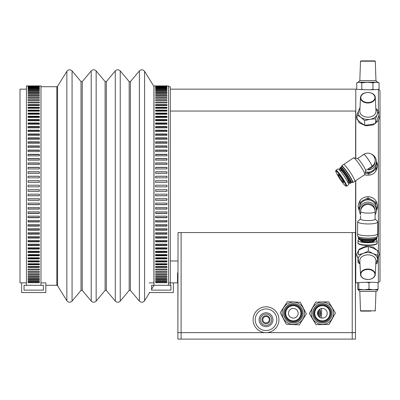 <?xml version="1.0" encoding="UTF-8"?>
<svg xmlns="http://www.w3.org/2000/svg" width="400" height="400" viewBox="0 0 400 400"><rect width="100%" height="100%" fill="white"/><g stroke="black" fill="none" stroke-linecap="round" stroke-linejoin="round"><path stroke-width="0.6" d="M168.52 282.87L177.56 282.87L177.56 272.915L177.885 272.915L177.885 332.645L178.04 232.555L355.305 232.555L355.46 332.645L355.46 272.915L355.785 272.915L355.785 260.97L355.46 260.97L355.625 180.745M355.625 158.185L355.625 111.05L170.295 111.05L355.785 111.05L355.785 89.15L355.785 158.22M170.295 260.97L177.885 260.97L170.295 260.97M377.58 165.955A9.685 9.475 0 0 0 376.365 161.45M376.36 161.3L377.58 165.875C376.345 173.31 371.985 176.295 364.49 174.83M377.66 257.95A11.3 7.99 180 0 0 379.195 253.93L378.385 251.47L378.385 120.55L379.195 118.09A11.3 7.99 0 0 0 378.76 115.9M357.005 115.955A11.3 7.99 0 0 0 356.6 117.805M379.195 118.09L378.78 115.695M378.385 120.55L373.315 124.89L365.755 125.82L359.18 122.8L356.59 117.52L357.005 115.415M360.545 254.95A7.49 5.295 0 0 1 360.42 254.29M356.6 254.215A11.3 7.99 180 0 0 358.285 258.135M378.39 282.775L378.385 282.78C374.58 281.79 355.905 282.485 356.59 282.87C355.9 282.49 374.575 281.785 378.385 282.78C379.455 281.83 379.455 281.83 378.385 282.78C379.455 281.83 379.455 281.83 378.385 282.78L378.385 257.405L379.195 253.93M378.385 257.405L377.635 258.43M358 258.255L356.59 254.5L359.18 249.225L365.755 246.205L373.32 247.135L378.385 251.47M358.25 289.815L363.885 289.815L358.795 289.195L358.25 289.815L357.71 289.195L357.71 282.75L355.785 282.87L355.785 180.64M379.14 89.91L380 90.765L380 281.26L379.195 282.065M378.385 89.24C379.455 90.19 379.455 90.19 378.385 89.24C379.455 90.19 379.455 90.19 378.385 89.24C374.585 90.235 355.895 89.535 356.59 89.15C355.895 89.535 374.58 90.235 378.385 89.24L378.385 110.865M369.345 282.22L366.38 282.22L368.98 282.685L371.03 282.26M356.725 82.83L359.26 82.21L358.205 82.21L356.725 82.83L356.725 89.165L170.295 89.15M362.455 89.465L364.15 89.74L361.8 89.335L361.21 89.58M373.325 89.465L371.635 89.74L373.35 89.655M359.425 210.725L358.205 206.15C358.775 200.365 362 197.175 367.89 196.575C373.775 197.17 377.005 200.36 377.58 206.15L376.36 210.725M358.205 206.065A9.685 9.475 180 0 0 359.42 210.57M376.365 210.57A9.685 9.475 180 0 0 377.58 206.065M378.385 282.065C379.455 282.065 379.455 282.065 378.385 282.065M40.985 282.87L45.83 282.87L45.83 292.56L21.615 292.56L21.615 282.87L20 282.87L20 89.15L26.455 89.15M181.11 232.555L181.11 332.645L352.235 332.645L177.885 332.645L181.11 332.645L181.11 339.1L177.885 339.1L177.885 332.645M319.89 309.11A10.495 10.495 0 0 1 319.89 317.435M355.46 332.645L352.235 332.645L355.46 332.645L355.46 339.1L181.11 339.1M155.605 189.695L166.905 189.695L166.905 191.31L155.605 191.31L155.605 189.695M155.605 191.27L166.905 191.27M153.99 285.295L153.99 85.92L168.52 85.92L168.52 285.295M155.605 139.295L155.605 137.87L166.905 137.87L166.905 139.295L155.605 139.295M155.605 135.37L155.605 133.985L166.905 133.985L166.905 135.37L155.605 135.37M155.605 131.545L155.605 130.2L166.905 130.2L166.905 131.545L155.605 131.545M155.605 127.835L155.605 126.53L166.905 126.53L166.905 127.835L155.605 127.835M155.605 124.24L155.605 122.975L166.905 122.975L166.905 124.24L155.605 124.24M155.605 120.77L155.605 119.55L166.905 119.55L166.905 120.77L155.605 120.77M155.605 117.43L155.605 116.26L166.905 116.26L166.905 117.43L155.605 117.43M155.605 114.225L155.605 113.11L166.905 113.11L166.905 114.225L155.605 114.225L155.605 113.69L166.905 113.69L166.905 114.225M155.605 111.17L155.605 110.11L166.905 110.11L166.905 111.17L155.605 111.17L155.605 110.715L166.905 110.715L166.905 111.17M155.605 108.265L155.605 107.255L166.905 107.255L166.905 108.265L155.605 108.265L155.605 107.885L166.905 107.885L166.905 108.265M155.605 105.515L155.605 104.565L166.905 104.565L166.905 105.515L155.605 105.515L155.605 105.215L166.905 105.215L166.905 105.515M155.605 102.925L155.605 102.035L166.905 102.035L166.905 102.925L155.605 102.925L166.905 102.925M155.605 100.505L155.605 99.68L166.905 99.68L166.905 100.505L155.605 100.505L166.905 100.505M155.605 98.26L155.605 97.495L166.905 97.495L166.905 98.26L155.605 98.26L166.905 98.26M155.605 96.185L155.605 95.485L166.905 95.485L166.905 96.185L155.605 96.185M155.605 94.295L155.605 93.66L166.905 93.66L166.905 94.295L155.605 94.295M155.605 92.59L155.605 92.025L166.905 92.025L166.905 92.59L155.605 92.59M155.605 91.075L155.605 90.575L166.905 90.575L166.905 91.075L155.605 91.075M155.605 89.745L155.605 89.315L166.905 89.315L166.905 89.745L155.605 89.745M155.605 88.615L155.605 88.255L166.905 88.255L166.905 88.615L155.605 88.615L155.605 88.255M155.605 87.675L155.605 87.39L166.905 87.39L166.905 87.675L155.605 87.675L155.605 87.39M155.605 86.94L166.905 86.72L155.605 86.72M155.605 86.4L166.905 86.255L155.605 86.255M155.605 86.06L166.905 85.99L155.605 85.99M155.605 282.705L155.605 282.275L166.905 282.275L166.905 282.705L155.605 282.705M155.605 281.45L155.605 280.95L166.905 280.95L166.905 281.45L155.605 281.45M155.605 280L155.605 279.43L166.905 279.43L166.905 280L155.605 280M155.605 278.36L155.605 277.725L166.905 277.725L166.905 278.36L155.605 278.36M155.605 276.535L155.605 275.835L166.905 275.835L166.905 276.535L155.605 276.535M155.605 274.53L155.605 273.765L166.905 273.765L166.905 274.53L155.605 274.53M155.605 272.345L155.605 271.515L166.905 271.515L166.905 272.345L155.605 272.345M155.605 269.985L155.605 269.095L166.905 269.095L166.905 269.985L155.605 269.985M155.605 267.455L155.605 266.51L166.905 266.51L166.905 267.455L155.605 267.455M155.605 264.765L155.605 263.76L166.905 263.76L166.905 264.765L155.605 264.765M155.605 261.915L155.605 260.85L166.905 260.85L166.905 261.915L155.605 261.915M155.605 258.91L155.605 257.795L166.905 257.795L166.905 258.91L155.605 258.91M155.605 255.76L155.605 254.595L166.905 254.595L166.905 255.76L155.605 255.76M155.605 252.47L155.605 251.255L166.905 251.255L166.905 252.47L155.605 252.47M155.605 249.045L155.605 247.785L166.905 247.785L166.905 249.045L155.605 249.045M155.605 245.495L155.605 244.185L166.905 244.185L166.905 245.495L155.605 245.495M155.605 241.82L155.605 240.475L166.905 240.475L166.905 241.82L155.605 241.82M155.605 238.04L155.605 236.65L166.905 236.65L166.905 238.04L155.605 238.04M155.605 234.15L155.605 232.73L166.905 232.73L166.905 234.15L155.605 234.15M155.605 230.165L155.605 228.71L166.905 228.71L166.905 230.165L155.605 230.165M155.605 226.09L155.605 224.605L166.905 224.605L166.905 226.09L155.605 226.09M155.605 221.935L155.605 220.425L166.905 220.425L166.905 221.935L155.605 221.935M155.605 217.705L155.605 216.17L166.905 216.17L166.905 217.705L155.605 217.705M155.605 213.415L155.605 211.86L166.905 211.86L166.905 213.415L155.605 213.415M155.605 209.07L155.605 207.495L166.905 207.495L166.905 209.07L155.605 209.07M155.605 204.675L155.605 203.09L166.905 203.09L166.905 204.675L155.605 204.675M155.605 200.245L155.605 198.645L166.905 198.645L166.905 200.245L155.605 200.245M155.605 195.785L155.605 194.18L166.905 194.18L166.905 195.785L155.605 195.785M155.605 143.31L155.605 141.86L166.905 141.86L166.905 143.31L155.605 143.31M155.605 147.415L155.605 145.93L166.905 145.93L166.905 147.415L155.605 147.415M155.605 151.6L155.605 150.085L166.905 150.085L166.905 151.6L155.605 151.6M155.605 155.85L155.605 154.315L166.905 154.315L166.905 155.85L155.605 155.85M155.605 160.16L155.605 158.605L166.905 158.605L166.905 160.16L155.605 160.16M155.605 164.525L155.605 162.955L166.905 162.955L166.905 164.525L155.605 164.525M155.605 168.935L155.605 167.345L166.905 167.345L166.905 168.935L155.605 168.935M155.605 173.375L155.605 171.775L166.905 171.775L166.905 173.375L155.605 173.375M155.605 177.845L155.605 176.235L166.905 176.235L166.905 177.845L155.605 177.845M155.605 182.325L155.605 180.715L166.905 180.715L166.905 182.325L155.605 182.325M166.905 185.205L166.905 186.82L155.605 186.82L155.605 185.205L166.905 185.205M166.905 180.75L155.605 180.75M166.905 176.31L155.605 176.31M166.905 171.885L155.605 171.885M166.905 167.49L155.605 167.49M166.905 163.13L155.605 163.13M166.905 158.82L155.605 158.82M166.905 154.565L155.605 154.565M166.905 150.37L155.605 150.37M166.905 146.25L155.605 146.25M166.905 142.205L155.605 142.205M155.605 195.715L166.905 195.715M155.605 200.14L166.905 200.14M155.605 204.535L166.905 204.535M155.605 208.89L166.905 208.89M155.605 213.2L166.905 213.2M155.605 217.46L166.905 217.46M155.605 221.65L166.905 221.65M155.605 225.775L166.905 225.775M155.605 229.815L166.905 229.815M155.605 233.77L166.905 233.77M155.605 237.625L166.905 237.625M155.605 241.38L166.905 241.38M155.605 245.02L166.905 245.02M155.605 248.545L166.905 248.545M155.605 251.94L166.905 251.94M155.605 255.205L166.905 255.205M155.605 257.795L155.605 258.33L166.905 258.33L166.905 257.795M155.605 263.76L155.605 264.135L166.905 264.135L166.905 263.76M155.605 266.51L155.605 266.805L166.905 266.805L166.905 266.51M155.605 269.095L166.905 269.095M155.605 271.515L166.905 271.515M155.605 273.765L166.905 273.765M166.905 87.675L166.905 87.39M166.905 88.615L166.905 88.255M166.905 120.08L155.605 120.08M166.905 123.48L155.605 123.48M166.905 127L155.605 127M166.905 130.645L155.605 130.645M166.905 134.395L155.605 134.395M166.905 138.255L155.605 138.255M155.605 260.85L155.605 261.31L166.905 261.31L166.905 260.85M166.905 116.815L155.605 116.815M170.94 285.295L151.57 285.295L151.57 290.135L170.94 290.135L170.94 285.295L170.94 290.135L151.57 290.135L151.57 289.46L153.915 285.295M149.15 282.87L153.99 282.87M149.15 292.56L173.365 292.56L173.365 282.87M28.07 191.27L39.37 191.27M39.37 191.31L28.07 191.31L28.07 189.695L39.37 189.695L39.37 191.31M26.455 285.295L26.455 85.92L40.985 85.92L40.985 285.295M28.07 139.295L28.07 137.87L39.37 137.87L39.37 139.295L28.07 139.295M28.07 135.37L28.07 133.985L39.37 133.985L39.37 135.37L28.07 135.37M28.07 131.545L28.07 130.2L39.37 130.2L39.37 131.545L28.07 131.545M28.07 127.835L28.07 126.53L39.37 126.53L39.37 127.835L28.07 127.835M28.07 124.24L28.07 122.975L39.37 122.975L39.37 124.24L28.07 124.24M28.07 120.77L28.07 119.55L39.37 119.55L39.37 120.77L28.07 120.77M28.07 117.43L28.07 116.26L39.37 116.26L39.37 117.43L28.07 117.43M28.07 114.225L28.07 113.11L39.37 113.11L39.37 114.225L28.07 114.225L28.07 113.69L39.37 113.69L39.37 114.225M28.07 111.17L28.07 110.11L39.37 110.11L39.37 111.17L28.07 111.17L28.07 110.715L39.37 110.715L39.37 111.17M28.07 108.265L28.07 107.255L39.37 107.255L39.37 108.265L28.07 108.265L28.07 107.885L39.37 107.885L39.37 108.265M28.07 105.515L28.07 104.565L39.37 104.565L39.37 105.515L28.07 105.515L28.07 105.215L39.37 105.215L39.37 105.515M28.07 102.925L28.07 102.035L39.37 102.035L39.37 102.925L28.07 102.925L39.37 102.925M28.07 100.505L28.07 99.68L39.37 99.68L39.37 100.505L28.07 100.505L39.37 100.505M28.07 98.26L28.07 97.495L39.37 97.495L39.37 98.26L28.07 98.26L39.37 98.26M28.07 96.185L28.07 95.485L39.37 95.485L39.37 96.185L28.07 96.185M28.07 94.295L28.07 93.66L39.37 93.66L39.37 94.295L28.07 94.295M28.07 92.59L28.07 92.025L39.37 92.025L39.37 92.59L28.07 92.59M28.07 91.075L28.07 90.575L39.37 90.575L39.37 91.075L28.07 91.075M28.07 89.745L28.07 89.315L39.37 89.315L39.37 89.745L28.07 89.745M28.07 88.615L28.07 88.255L39.37 88.255L39.37 88.615L28.07 88.615L28.07 88.255M28.07 87.675L28.07 87.39L39.37 87.39L39.37 87.675L28.07 87.675L28.07 87.39M28.07 86.94L39.37 86.72L28.07 86.72M28.07 86.4L39.37 86.255L28.07 86.255M28.07 86.06L39.37 85.99L28.07 85.99M28.07 282.705L28.07 282.275L39.37 282.275L39.37 282.705L28.07 282.705M28.07 281.45L28.07 280.95L39.37 280.95L39.37 281.45L28.07 281.45M28.07 280L28.07 279.43L39.37 279.43L39.37 280L28.07 280M28.07 278.36L28.07 277.725L39.37 277.725L39.37 278.36L28.07 278.36M28.07 276.535L28.07 275.835L39.37 275.835L39.37 276.535L28.07 276.535M28.07 274.53L28.07 273.765L39.37 273.765L39.37 274.53L28.07 274.53M28.07 272.345L28.07 271.515L39.37 271.515L39.37 272.345L28.07 272.345M28.07 269.985L28.07 269.095L39.37 269.095L39.37 269.985L28.07 269.985M28.07 267.455L28.07 266.51L39.37 266.51L39.37 267.455L28.07 267.455M28.07 264.765L28.07 263.76L39.37 263.76L39.37 264.765L28.07 264.765M28.07 261.915L28.07 260.85L39.37 260.85L39.37 261.915L28.07 261.915M28.07 258.91L28.07 257.795L39.37 257.795L39.37 258.91L28.07 258.91M28.07 255.76L28.07 254.595L39.37 254.595L39.37 255.76L28.07 255.76M28.07 252.47L28.07 251.255L39.37 251.255L39.37 252.47L28.07 252.47M28.07 249.045L28.07 247.785L39.37 247.785L39.37 249.045L28.07 249.045M28.07 245.495L28.07 244.185L39.37 244.185L39.37 245.495L28.07 245.495M28.07 241.82L28.07 240.475L39.37 240.475L39.37 241.82L28.07 241.82M28.07 238.04L28.07 236.65L39.37 236.65L39.37 238.04L28.07 238.04M28.07 234.15L28.07 232.73L39.37 232.73L39.37 234.15L28.07 234.15M28.07 230.165L28.07 228.71L39.37 228.71L39.37 230.165L28.07 230.165M28.07 226.09L28.07 224.605L39.37 224.605L39.37 226.09L28.07 226.09M28.07 221.935L28.07 220.425L39.37 220.425L39.37 221.935L28.07 221.935M28.07 217.705L28.07 216.17L39.37 216.17L39.37 217.705L28.07 217.705M28.07 213.415L28.07 211.86L39.37 211.86L39.37 213.415L28.07 213.415M28.07 209.07L28.07 207.495L39.37 207.495L39.37 209.07L28.07 209.07M28.07 204.675L28.07 203.09L39.37 203.09L39.37 204.675L28.07 204.675M28.07 200.245L28.07 198.645L39.37 198.645L39.37 200.245L28.07 200.245M28.07 195.785L28.07 194.18L39.37 194.18L39.37 195.785L28.07 195.785M28.07 143.31L28.07 141.86L39.37 141.86L39.37 143.31L28.07 143.31M28.07 147.415L28.07 145.93L39.37 145.93L39.37 147.415L28.07 147.415M28.07 151.6L28.07 150.085L39.37 150.085L39.37 151.6L28.07 151.6M28.07 155.85L28.07 154.315L39.37 154.315L39.37 155.85L28.07 155.85M28.07 160.16L28.07 158.605L39.37 158.605L39.37 160.16L28.07 160.16M28.07 164.525L28.07 162.955L39.37 162.955L39.37 164.525L28.07 164.525M28.07 168.935L28.07 167.345L39.37 167.345L39.37 168.935L28.07 168.935M28.07 173.375L28.07 171.775L39.37 171.775L39.37 173.375L28.07 173.375M28.07 177.845L28.07 176.235L39.37 176.235L39.37 177.845L28.07 177.845M28.07 182.325L28.07 180.715L39.37 180.715L39.37 182.325L28.07 182.325M39.37 185.205L39.37 186.82L28.07 186.82L28.07 185.205L39.37 185.205M39.37 180.75L28.07 180.75M39.37 176.31L28.07 176.31M39.37 171.885L28.07 171.885M39.37 167.49L28.07 167.49M39.37 163.13L28.07 163.13M39.37 158.82L28.07 158.82M39.37 154.565L28.07 154.565M39.37 150.37L28.07 150.37M39.37 146.25L28.07 146.25M39.37 142.205L28.07 142.205M28.07 195.715L39.37 195.715M28.07 200.14L39.37 200.14M28.07 204.535L39.37 204.535M28.07 208.89L39.37 208.89M28.07 213.2L39.37 213.2M28.07 217.46L39.37 217.46M28.07 221.65L39.37 221.65M28.07 225.775L39.37 225.775M28.07 229.815L39.37 229.815M28.07 233.77L39.37 233.77M28.07 237.625L39.37 237.625M28.07 241.38L39.37 241.38M28.07 245.02L39.37 245.02M28.07 248.545L39.37 248.545M28.07 251.94L39.37 251.94M28.07 255.205L39.37 255.205M28.07 260.85L28.07 261.31L39.37 261.31L39.37 260.85M28.07 263.76L28.07 264.135L39.37 264.135L39.37 263.76M28.07 266.51L28.07 266.805L39.37 266.805L39.37 266.51M28.07 269.095L39.37 269.095M28.07 271.515L39.37 271.515M28.07 273.765L39.37 273.765M39.37 87.675L39.37 87.39M39.37 88.615L39.37 88.255M39.37 116.815L28.07 116.815M39.37 120.08L28.07 120.08M39.37 123.48L28.07 123.48M39.37 127L28.07 127M39.37 130.645L28.07 130.645M39.37 134.395L28.07 134.395M39.37 138.255L28.07 138.255M28.07 257.795L28.07 258.33L39.37 258.33L39.37 257.795M21.615 282.87L26.455 282.87M24.035 290.135L43.41 290.135L43.41 285.295L24.035 285.295L24.035 290.135L43.41 290.135M266.565 322.84A3.23 3.23 0 0 0 268.54 317.61A3.23 3.23 0 0 0 263.02 318.515A3.23 3.23 0 0 0 266.565 322.84M264.2 316.13A4.035 4.035 0 0 1 270.055 319.945A4.035 4.035 0 0 1 263.825 323.11A4.035 4.035 0 0 1 264.2 316.13M260.175 308.215A12.915 12.915 0 0 1 278.925 320.42A12.915 12.915 0 0 1 258.98 330.555A12.915 12.915 0 0 1 260.175 308.215M149.65 292.56L144.59 300.715L144.59 71.305L153.915 86.345L153.915 282.87M168.52 86.73L170.295 86.73L170.295 285.295M314.405 313.41A7.965 7.965 0 0 0 322.505 321.235A7.965 7.965 0 0 0 330.33 313.135A7.965 7.965 0 0 0 322.23 305.31A7.965 7.965 0 0 0 314.405 313.41M331.085 313.12A8.715 8.715 0 0 0 322.215 304.555A8.715 8.715 0 0 0 313.65 313.425A8.715 8.715 0 0 0 322.52 321.99A8.715 8.715 0 0 0 331.085 313.12M312.685 313.44A9.685 9.685 0 0 1 322.2 303.585A9.685 9.685 0 0 1 332.05 313.105A9.685 9.685 0 0 1 322.535 322.955A9.685 9.685 0 0 1 312.685 313.44M311.23 313.465A11.14 11.14 0 0 0 322.56 324.41A11.14 11.14 0 0 0 333.505 313.08A11.14 11.14 0 0 0 322.175 302.135A11.14 11.14 0 0 0 311.23 313.465M328.695 301.86L335.415 313.045L329.085 324.455L316.04 324.685L309.32 313.5L315.65 302.085L328.695 301.86M330.275 313.135A7.91 7.91 0 0 1 322.505 321.18A7.91 7.91 0 0 1 314.46 313.41A7.91 7.91 0 0 1 322.23 305.36A7.91 7.91 0 0 1 330.275 313.135A7.91 7.91 0 0 1 322.505 321.18A7.91 7.91 0 0 1 314.46 313.41A7.91 7.91 0 0 1 322.23 305.36A7.91 7.91 0 0 1 330.275 313.135M317.525 313.355A4.845 4.845 0 0 0 322.45 318.115A4.845 4.845 0 0 0 327.21 313.185A4.845 4.845 0 0 0 322.285 308.43A4.845 4.845 0 0 0 317.525 313.355M285.35 312.91A7.965 7.965 0 0 0 292.95 321.23A7.965 7.965 0 0 0 301.265 313.635A7.965 7.965 0 0 0 293.67 305.315A7.965 7.965 0 0 0 285.35 312.91M302.02 313.665A8.715 8.715 0 0 0 293.705 304.565A8.715 8.715 0 0 0 284.6 312.875A8.715 8.715 0 0 0 292.915 321.98A8.715 8.715 0 0 0 302.02 313.665M283.635 312.83A9.685 9.685 0 0 1 293.75 303.595A9.685 9.685 0 0 1 302.985 313.71A9.685 9.685 0 0 1 292.87 322.95A9.685 9.685 0 0 1 283.635 312.83M282.18 312.765A11.14 11.14 0 0 0 292.805 324.4A11.14 11.14 0 0 0 304.435 313.775A11.14 11.14 0 0 0 293.815 302.145A11.14 11.14 0 0 0 282.18 312.765M300.34 302.28L306.345 313.865L299.315 324.855L286.28 324.265L280.275 312.68L287.305 301.685L300.34 302.28M301.21 313.63A7.91 7.91 0 0 1 292.95 321.175A7.91 7.91 0 0 1 285.405 312.915A7.91 7.91 0 0 1 293.67 305.37A7.91 7.91 0 0 1 301.21 313.63A7.91 7.91 0 0 1 292.95 321.175A7.91 7.91 0 0 1 285.405 312.915A7.91 7.91 0 0 1 293.67 305.37A7.91 7.91 0 0 1 301.21 313.63M288.47 313.05A4.845 4.845 0 0 0 293.09 318.11A4.845 4.845 0 0 0 298.145 313.49A4.845 4.845 0 0 0 293.53 308.435A4.845 4.845 0 0 0 288.47 313.05M317.825 314.95A7.75 7.75 0 0 0 317.825 311.595M317.965 311.255A7.965 7.965 0 0 1 317.965 315.29M318.485 316.165A8.715 8.715 0 0 0 318.485 310.38M319.22 309.59A9.685 9.685 0 0 1 319.22 316.95M321.565 308.495L321.555 318.045M375.815 108.375L376.645 109.445L377.58 112.61A9.685 6.85 180 0 1 377.165 114.59L378.78 111.24L376.39 109.07M370.105 119.28L375.55 118.815L377.165 114.59A9.685 6.85 180 0 1 370.105 119.28A9.685 6.85 180 0 1 360.835 117.3L364.66 120.62L370.105 119.28M358.39 111.185L357.005 114.86L360.835 117.3A9.685 6.85 180 0 1 358.205 112.61L358.68 110.33L359.97 108.375M360 107.72L359.16 109.415M375.96 111.27A8.07 5.71 180 0 1 367.89 117.18A8.07 5.71 180 0 1 359.825 111.27L360.5 97.58A7.395 5.23 180 0 1 360.815 96.255A7.395 5.23 180 0 1 368.845 92.58A7.395 5.23 180 0 1 375.285 97.58A7.395 5.23 180 0 1 367.89 102.995A7.395 5.23 180 0 1 360.5 97.58L360.825 96.2C362.745 90.575 375.465 91.775 375.285 97.58L375.96 111.27M378.78 111.24L378.78 115.845L375.55 123.415L370.105 124.76L364.66 125.225L360.835 122.78L357.005 119.46L357.005 114.86M364.66 120.62L364.66 125.225M375.55 118.815L375.55 123.415M377.58 82.21L376.015 82.21L379.06 82.83L377.58 82.21L375.965 80.595L359.82 80.595L360.5 61.21L360.82 60.9L374.965 60.9L360.82 60.9M376.015 82.21L367.385 82.21L372.97 82.83L376.015 82.21M367.385 82.21L359.26 82.21L361.8 82.83L367.385 82.21M361.8 82.83L361.8 89.335M372.97 82.83L372.97 89.335L370.275 89.78M373.835 89.63L372.97 89.335M379.06 82.83L379.06 89.335L378.655 89.48M378.68 89.5L379.06 89.335M377.535 289.815L378.075 289.195L373.525 289.815L368.98 289.195L363.885 289.815L377.625 289.795M357.71 289.195L358.68 289.42M374.965 311.125L375.285 310.81L360.5 310.81L360.82 311.125L370.815 311.125M360.5 310.81L359.82 291.43L375.965 291.43L375.285 310.81M369.4 282.22L367.89 282.46M378.075 289.195L378.075 282.75M368.98 289.195L368.98 282.685M358.795 289.195L358.795 282.685L359.15 282.605M368.325 251.07L363.375 253.35L358.43 254.755L358.43 250.155L363.375 247.875L368.325 246.465L373.055 248.135L377.785 250.68L377.785 255.285L373.055 253.615L368.325 251.07L368.325 246.465M359.97 263.65L359.14 262.575L358.205 259.41A9.685 6.85 0 0 1 363.375 253.35A9.685 6.85 0 0 1 373.055 253.615A9.685 6.85 0 0 1 377.58 259.41A9.685 6.85 0 0 1 377.57 259.675L377.785 255.285M375.8 263.99L377.355 263.185L377.57 259.675M359.825 260.75A8.07 5.71 0 0 1 367.89 254.845A8.07 5.71 0 0 1 375.96 260.75L375.285 274.44A7.395 5.23 0 0 1 371.35 278.88A7.395 5.23 0 0 1 363.95 278.685A7.395 5.23 0 0 1 360.5 274.44A7.395 5.23 0 0 1 367.89 269.03A7.395 5.23 0 0 1 375.285 274.44C373.805 278.965 370.04 280.41 363.99 278.775C361.83 277.755 360.665 276.31 360.5 274.44L359.825 260.75M359.975 263.825L358 262.66L358 258.06L358.37 258.16M370.12 200.145L368.005 198.87L365.86 200.1M361.93 202.255L359.88 203.33L359.88 202.235L368.005 197.775L376.02 202.425L376.02 203.52L374.005 202.4M368.005 198.87L368.005 197.775M359.88 203.33L359.85 205.525M359.835 205.575L359.88 202.235M375.12 214.745A8.475 8.29 180 0 0 367.89 202.12A8.475 8.29 180 0 0 360.575 214.595L360.63 210.58A7.265 7.105 -0 0 1 367.935 203.56A7.265 7.105 -0 0 1 375.155 210.665L375.155 211.585A7.265 7.105 -0 0 1 375.155 211.675L375.105 215.945M360.575 214.595L360.63 211.5A7.265 7.105 -0 0 1 367.935 204.48A7.265 7.105 -0 0 1 375.155 211.675L375.155 211.675A7.265 1.51 -179.3 0 1 367.89 213.095A7.265 1.51 -179.3 0 1 360.63 211.5L360.63 210.58M360.575 215.77L360.535 218.995A7.265 1.51 0.7 0 0 367.78 220.595A7.265 1.51 0.7 0 0 375.065 219.175L375.155 211.675M360.535 218.835L357.91 221.28A10.09 2.1 0.7 0 0 357.675 221.725A10.09 2.1 0.7 0 0 367.765 223.95A10.09 2.1 0.7 0 0 377.855 221.975A10.09 2.1 0.7 0 0 377.63 221.525L375.065 219.015M375.755 239.82A9.525 1.98 -179.3 0 1 377.055 240.835A9.525 1.98 -179.3 0 1 367.53 242.7A9.525 1.98 -179.3 0 1 358.005 240.6A9.525 1.98 -179.3 0 1 359.33 239.615M376.62 239.11L376.14 239.555A8.8 1.83 -179.3 0 1 367.53 240.89A8.8 1.83 -179.3 0 1 358.95 239.345L358.48 238.885A9.285 1.93 0.7 0 0 367.555 240.515A9.285 1.93 0.7 0 0 376.62 239.11A9.285 1.93 0.7 0 0 376.84 238.705L376.85 237.915A9.285 1.93 0.7 0 0 376.78 237.675M358.36 237.445A9.285 1.93 0.7 0 0 358.285 237.68L358.275 238.47A9.285 1.93 0.7 0 0 358.48 238.885M358.285 237.68A9.285 1.93 0.7 0 0 367.565 239.73A9.285 1.93 0.7 0 0 376.85 237.915M358.295 236.7L358.29 237.21A9.285 1.93 0.7 0 0 358.665 237.76L358.97 237.98A8.96 1.865 0.7 0 0 367.57 239.425A8.96 1.865 0.7 0 0 376.155 238.195L376.465 237.98A9.285 1.93 0.7 0 0 376.855 237.44L376.86 236.93M358.665 237.76A9.285 1.93 0.7 0 0 367.57 239.255A9.285 1.93 0.7 0 0 376.465 237.98M371.84 237.985A9.285 1.93 -179.3 0 1 367.585 238.15A9.285 1.93 -179.3 0 1 363.29 237.88M357.675 221.725L357.53 233.565A10.09 2.1 0.7 0 0 357.53 233.59L357.625 235.96A9.965 2.07 0.7 0 0 367.59 238.13A9.965 2.07 0.7 0 0 377.55 236.21L377.705 233.84A10.09 2.1 0.7 0 0 377.705 233.82L377.855 221.975M357.53 233.59A10.09 2.1 0.7 0 0 367.615 235.79A10.09 2.1 0.7 0 0 377.705 233.84M376.37 210.41L376.37 208.145A8.475 8.29 180 0 0 367.89 199.855A8.475 8.29 180 0 0 359.415 208.145L359.415 210.41M375.995 205.71L376.02 203.52M366.37 172.03L368.59 173.13L368.59 174.225L365.225 172.78M374.37 169.225L376.29 167.995L376.29 169.09L368.59 174.225M376.29 167.995L376.13 165.835M368.59 173.13L370.615 171.725M371.985 167.23L371.985 166.305A7.265 7.105 180 0 0 375.155 160.435L375.155 161.36A7.265 7.105 180 0 1 371.985 167.23L368.38 169.885L368.38 168.71L365.63 170.675M368.38 169.885A8.475 8.29 0 0 0 371.3 154.02M364.485 154.02A8.475 8.29 0 0 0 362.065 155.59M341.715 166.735A9.965 1.165 56.3 0 1 341.685 165.94L343.615 164.5A10.09 1.18 56.3 0 1 343.62 164.495L353.625 157.825A10.09 1.18 56.3 0 1 353.78 157.805L357.64 158.605A7.265 0.85 56.3 0 1 362.265 164.19A7.265 0.85 56.3 0 1 365.645 170.605L364.9 174.475A10.09 1.18 56.3 0 1 364.82 174.61L354.82 181.285A10.09 1.18 56.3 0 1 354.81 181.29L352.74 182.515A9.965 1.165 56.3 0 1 352.015 182.18M353.78 157.805A10.09 1.18 56.3 0 1 359.225 164.12A10.09 1.18 56.3 0 1 364.9 174.475M365.415 171.805A8.475 8.29 0 0 0 376.37 163.875L376.37 161.61M340.885 177.445A4.845 0.565 -123.7 0 0 338.195 174.42A4.845 0.565 -123.7 0 0 340.41 178.765A4.845 0.565 -123.7 0 0 343.57 182.48A4.845 0.565 -123.7 0 0 340.885 177.445M346.57 186.105L348.57 184.77A9.525 1.115 -123.7 0 0 343.285 174.87A9.525 1.115 -123.7 0 0 338 168.925L336 170.26A9.525 1.115 56.3 0 1 341.285 176.205A9.525 1.115 56.3 0 1 346.57 186.105L345.765 186.08L344.91 185.4C342.645 182.9 340.54 180.05 338.595 176.855C334.555 169.92 336.005 171.29 335.725 170.69L336 170.26M340.33 170.96L341.055 170.475A6.54 0.765 56.3 0 1 345.32 175.49A6.54 0.765 56.3 0 1 348.315 181.355L347.585 181.84M347.74 181.735A8.8 1.03 -123.7 0 0 349.43 183.25A8.8 1.03 -123.7 0 0 345.54 175.345A8.8 1.03 -123.7 0 0 339.735 168.715A8.8 1.03 -123.7 0 0 340.485 170.86M339.735 168.715L339.865 168.05A9.285 1.085 56.3 0 1 339.935 167.925A9.285 1.085 56.3 0 1 345.085 173.72A9.285 1.085 56.3 0 1 350.235 183.37A9.285 1.085 56.3 0 1 350.095 183.385L349.43 183.25M339.935 167.925L340.6 167.48A9.285 1.085 56.3 0 1 340.805 167.48A9.285 1.085 56.3 0 1 345.75 173.275A9.285 1.085 56.3 0 1 350.98 182.735A9.285 1.085 56.3 0 1 350.905 182.925L350.235 183.37M340.805 167.48L341.18 167.615A8.96 1.05 56.3 0 1 345.95 173.205A8.96 1.05 56.3 0 1 351 182.34L350.98 182.735M340.92 167.52L340.925 167.405A9.285 1.085 56.3 0 1 341 167.215A9.285 1.085 56.3 0 1 346.15 173.005A9.285 1.085 56.3 0 1 351.305 182.66A9.285 1.085 56.3 0 1 351.095 182.655L350.985 182.615M351.305 182.66L352.235 182.035A9.285 1.085 -123.7 0 0 352.305 181.91A9.285 1.085 -123.7 0 0 347.085 172.385A9.285 1.085 -123.7 0 0 342.075 166.575A9.285 1.085 -123.7 0 0 341.935 166.59L341 167.215M352.305 181.91L352.35 181.69A9.12 1.07 -123.7 0 0 348.11 173.63A9.12 1.07 -123.7 0 0 342.3 166.62L342.075 166.575M341.685 165.94A9.965 1.165 56.3 0 1 347.22 172.155A9.965 1.165 56.3 0 1 352.74 182.515M343.62 164.495A10.09 1.18 56.3 0 1 349.22 170.79A10.09 1.18 56.3 0 1 354.82 181.285M352.235 339.1L352.235 232.555M263.465 314.69A5.65 5.65 0 0 1 271.67 320.03A5.65 5.65 0 0 1 262.945 324.465A5.65 5.65 0 0 1 263.465 314.69M262.885 313.545A6.935 6.935 0 0 1 272.95 320.1A6.935 6.935 0 0 1 262.245 325.54A6.935 6.935 0 0 1 262.885 313.545M261.135 310.105A10.795 10.795 0 0 1 276.81 320.305A10.795 10.795 0 0 1 260.135 328.78A10.795 10.795 0 0 1 261.135 310.105M144.59 71.305C142.98 69.425 141.24 69.3 139.375 70.93L139.375 301.09C141.24 302.725 142.975 302.6 144.59 300.715M139.375 70.93L130.425 81.595L130.425 290.425L139.375 301.09M130.425 81.595L129.185 81.595L129.185 290.425L120.235 301.09C118.59 302.615 116.94 302.615 115.29 301.09L115.29 70.93C116.94 69.41 118.59 69.41 120.235 70.93L120.235 301.09M115.29 70.93L106.34 81.595L106.34 290.425L115.29 301.09M106.34 81.595L105.105 81.595L105.105 290.425L96.155 301.09C94.505 302.615 92.855 302.615 91.205 301.09L91.205 70.93C92.855 69.41 94.505 69.41 96.155 70.93L96.155 301.09M91.205 70.93L82.255 81.595L82.255 290.425L91.205 301.09M82.255 81.595L81.02 81.595L81.02 290.425L72.07 301.09C70.205 302.725 68.465 302.6 66.855 300.715L66.855 71.305C68.465 69.425 70.205 69.3 72.07 70.93L72.07 301.09M66.855 71.305L57.53 86.345L57.53 285.675L66.855 300.715M57.53 86.345L56.84 86.73L56.84 285.295L57.53 285.675M314.78 313.405A7.585 7.585 0 0 0 322.5 320.86A7.585 7.585 0 0 0 329.955 313.14A7.585 7.585 0 0 0 322.235 305.685A7.585 7.585 0 0 0 314.78 313.405M285.73 312.925A7.585 7.585 0 0 0 292.965 320.85A7.585 7.585 0 0 0 300.89 313.615A7.585 7.585 0 0 0 293.655 305.69A7.585 7.585 0 0 0 285.73 312.925M361.12 96.1A7.07 5 180 0 1 373.045 94.12A7.07 5 180 0 1 369.51 102.41A7.07 5 180 0 1 361.12 96.1M374.965 60.9L375.285 61.21L360.5 61.21M364.125 278.71A7.07 5 0 0 1 364.595 270.055A7.07 5 0 0 1 374.96 274.67A7.07 5 0 0 1 364.125 278.71M376.495 243.845A9.04 1.88 -179.3 0 1 367.495 245.44A9.04 1.88 -179.3 0 1 358.49 243.62M367.5 245.065A9.525 1.98 0.7 0 0 377.025 243.205C377.465 243.89 375.765 245.37 367.495 245.45C359.205 245.17 357.51 243.645 357.975 242.97A9.525 1.98 0.7 0 0 367.5 245.065M367.53 242.145A6.86 1.425 -179.3 0 1 361 240.205L360.995 240.32A6.54 1.36 0.7 0 0 367.535 241.76A6.54 1.36 0.7 0 0 374.07 240.485L374.075 240.365A6.86 1.425 -179.3 0 1 367.53 242.145M375.155 160.435A7.265 7.265 0 0 0 363.86 154.39A7.265 0.85 -123.7 0 1 367.89 158.925A7.265 0.85 -123.7 0 1 371.985 166.305L368.38 168.71M340.885 176.57A9.04 1.06 -123.7 0 0 336.475 173.065A9.04 1.06 -123.7 0 0 345.295 185.715A9.04 1.06 -123.7 0 0 340.885 176.57M130.425 290.425L129.185 290.425M129.185 81.595L120.235 70.93M106.34 290.425L105.105 290.425M105.105 81.595L96.155 70.93M82.255 290.425L81.02 290.425M81.02 81.595L72.07 70.93M39.535 285.295L43.41 285.295M45.83 285.295L56.84 285.295M40.985 86.73L56.84 86.73M375.285 61.21L375.965 80.595M358.205 82.21L359.82 80.595M377.58 289.815C377.86 290.35 377.32 290.89 375.965 291.43M358.205 289.815L359.82 291.43M375.815 263.65L377.58 259.41M358.005 240.6L357.975 242.97M377.055 240.835L377.025 243.205M357.57 158.59L363.86 154.39"/></g></svg>

